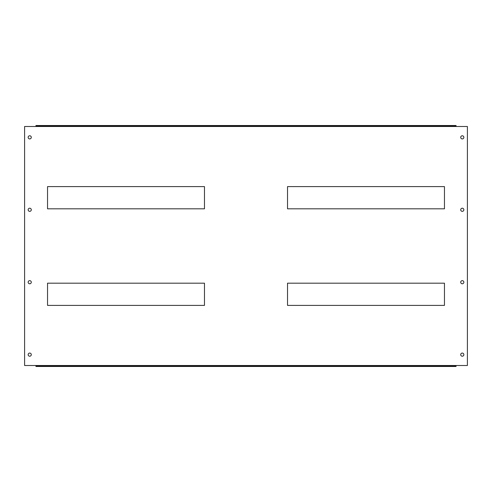 <?xml version="1.0" encoding="UTF-8"?>
<svg xmlns="http://www.w3.org/2000/svg" width="492" height="492" viewBox="0 0 492 492"><rect width="100%" height="100%" fill="white"/><g stroke="black" fill="none" stroke-linecap="round" stroke-linejoin="round"><path stroke-width="0.37" stroke-dasharray="2.46 1.84" d="M456.053 365.513L467.4 365.513L467.4 126.487L456.053 126.487L456.053 125.521L456.053 126.007L35.947 126.007L35.947 125.521L35.947 126.487L24.6 126.487L24.6 365.513L35.947 365.513L35.947 366.478L35.947 365.993L456.053 365.993L456.053 366.478L456.053 365.513L35.947 365.513M287.525 186.603L444.461 186.603L444.461 208.817L287.525 208.817L287.525 186.603M287.525 305.397L287.525 283.183L444.461 283.183L444.461 305.397L287.525 305.397M204.475 305.397L47.539 305.397L47.539 283.183L204.475 283.183L204.475 305.397M204.475 186.603L204.475 208.817L47.539 208.817L47.539 186.603L204.475 186.603M28.149 137.354A1.568 1.568 0 0 1 30.504 135.995A1.568 1.568 0 0 1 30.504 138.713A1.568 1.568 0 0 1 28.149 137.354M460.715 137.354A1.568 1.568 0 0 1 463.064 135.995A1.568 1.568 0 0 1 463.064 138.713A1.568 1.568 0 0 1 460.715 137.354M28.149 209.783A1.568 1.568 0 0 1 30.504 208.423A1.568 1.568 0 0 1 30.504 211.142A1.568 1.568 0 0 1 28.149 209.783M460.715 209.783A1.568 1.568 0 0 1 463.064 208.423A1.568 1.568 0 0 1 463.064 211.142A1.568 1.568 0 0 1 460.715 209.783M28.149 282.217A1.568 1.568 0 0 1 30.504 280.858A1.568 1.568 0 0 1 30.504 283.577A1.568 1.568 0 0 1 28.149 282.217M460.715 282.217A1.568 1.568 0 0 1 463.064 280.858A1.568 1.568 0 0 1 463.064 283.577A1.568 1.568 0 0 1 460.715 282.217M28.149 354.646A1.568 1.568 0 0 1 30.504 353.287A1.568 1.568 0 0 1 30.504 356.005A1.568 1.568 0 0 1 28.149 354.646M460.715 354.646A1.568 1.568 0 0 1 463.064 353.287A1.568 1.568 0 0 1 463.064 356.005A1.568 1.568 0 0 1 460.715 354.646M35.947 125.521L456.053 125.521M456.053 366.478L35.947 366.478M35.947 126.487L456.053 126.487"/><path stroke-width="0.74" d="M456.053 365.513L467.4 365.513L467.4 126.487L456.053 126.487L456.053 125.521L35.947 125.521L35.947 126.487L24.6 126.487L24.6 365.513L35.947 365.513L35.947 365.993L456.053 365.993L456.053 365.513L35.947 365.513M287.525 208.817L287.525 186.603L444.461 186.603L444.461 208.817L287.525 208.817M444.461 305.397L287.525 305.397L287.525 283.183L444.461 283.183L444.461 305.397M204.475 283.183L204.475 305.397L47.539 305.397L47.539 283.183L204.475 283.183M47.539 186.603L204.475 186.603L204.475 208.817L47.539 208.817L47.539 186.603M28.149 137.354A1.568 1.568 0 0 1 30.504 135.995A1.568 1.568 0 0 1 30.504 138.713A1.568 1.568 0 0 1 28.149 137.354M460.715 137.354A1.568 1.568 0 0 1 463.064 135.995A1.568 1.568 0 0 1 463.064 138.713A1.568 1.568 0 0 1 460.715 137.354M28.149 209.783A1.568 1.568 0 0 1 30.504 208.423A1.568 1.568 0 0 1 30.504 211.142A1.568 1.568 0 0 1 28.149 209.783M460.715 209.783A1.568 1.568 0 0 1 463.064 208.423A1.568 1.568 0 0 1 463.064 211.142A1.568 1.568 0 0 1 460.715 209.783M28.149 282.217A1.568 1.568 0 0 1 30.504 280.858A1.568 1.568 0 0 1 30.504 283.577A1.568 1.568 0 0 1 28.149 282.217M460.715 282.217A1.568 1.568 0 0 1 463.064 280.858A1.568 1.568 0 0 1 463.064 283.577A1.568 1.568 0 0 1 460.715 282.217M28.149 354.646A1.568 1.568 0 0 1 30.504 353.287A1.568 1.568 0 0 1 30.504 356.005A1.568 1.568 0 0 1 28.149 354.646M460.715 354.646A1.568 1.568 0 0 1 463.064 353.287A1.568 1.568 0 0 1 463.064 356.005A1.568 1.568 0 0 1 460.715 354.646M35.947 126.007L456.053 126.007M35.947 365.993L35.947 366.478L456.053 366.478L456.053 365.993M35.947 126.487L456.053 126.487"/></g></svg>
